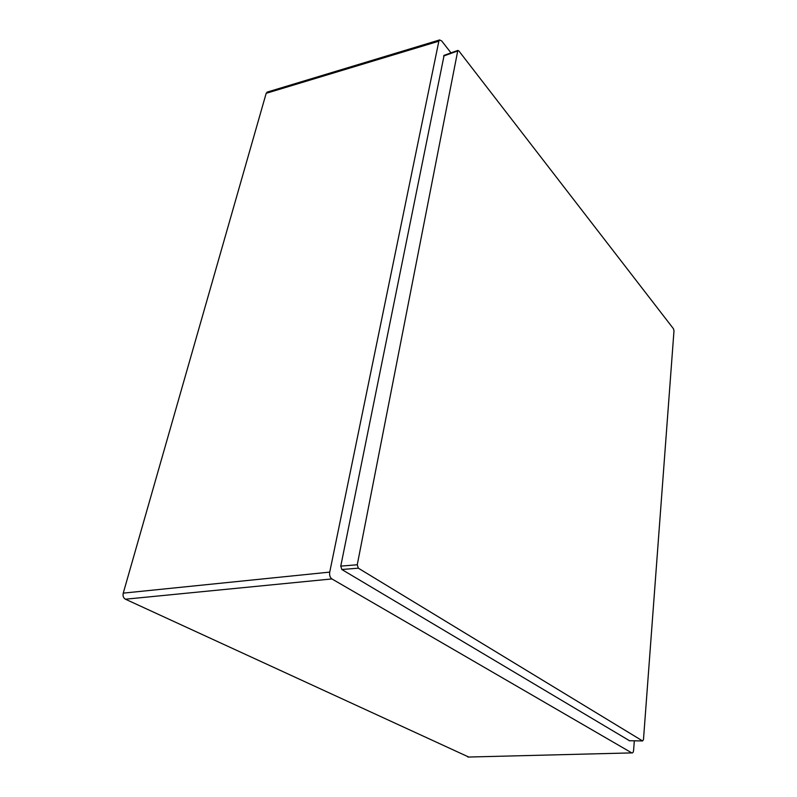 <?xml version="1.0" encoding="UTF-8"?>
<svg xmlns="http://www.w3.org/2000/svg" width="797" height="797" viewBox="0 0 797 797"><rect width="100%" height="100%" fill="white"/><g stroke="black" fill="none" stroke-linecap="round" stroke-linejoin="round"><path stroke-width="1.2" d="M451.002 52.871L441.717 40.976L439.615 39.94L438.858 41.185L329.729 572.107C329.281 575.245 330.008 577.526 331.911 578.931L631.812 752.906C632.748 753.225 633.346 752.298 633.605 750.126L634.332 740.802M468.736 757.04L125.428 599.205C123.386 597.979 122.658 595.957 123.246 593.137L266.178 93.319L267.413 92.024M467.879 757.06L631.802 752.896L467.879 757.06M629.51 740.722L341.833 569.506L340.767 566.129L444.108 55.342M357.255 564.764L457.827 50.43L458.863 50.928L673.465 328.753L673.983 330.855L643.478 739.556L642.581 740.941L629.142 740.722L642.581 740.941L358.321 568.181L357.255 564.764L340.767 566.129M266.178 93.319L438.858 41.185M123.246 593.137L329.729 572.107M125.428 599.205L331.911 578.931M358.321 568.181L341.833 569.506M457.468 51.048L443.6 56.019M267.095 92.123L439.615 39.94M457.827 50.43L443.969 55.392"/></g></svg>
